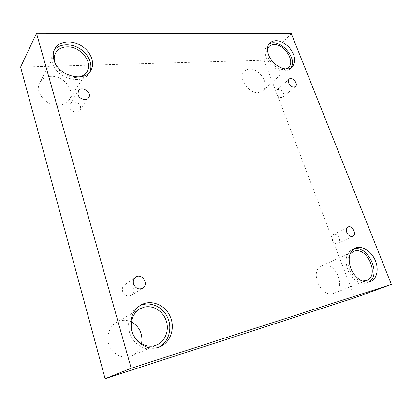 <?xml version="1.0" encoding="UTF-8"?>
<svg xmlns="http://www.w3.org/2000/svg" width="412" height="412" viewBox="0 0 412 412"><rect width="100%" height="100%" fill="white"/><g stroke="black" fill="none" stroke-linecap="round" stroke-linejoin="round"><path stroke-width="0.31" stroke-dasharray="2.06 1.54" d="M354.789 297.773L264.051 60.255L20.6 67.079M291.32 33.676L264.051 60.255M80.531 106.703L80.052 110.38C77.94 113.933 70.704 111.915 69.628 107.424L70.061 103.855C72.141 100.188 79.439 102.212 80.531 106.703M133.797 288.529C134.482 291.408 133.715 293.653 131.51 295.27C127.514 296.959 124.542 295.631 122.591 291.284C121.937 288.482 122.658 286.278 124.738 284.671C128.771 282.843 131.794 284.131 133.797 288.529M131.361 321.921C127.699 320.212 123.955 319.851 120.134 320.84L116.436 322.385C109.129 326.515 105.786 336.898 109.268 345.508C112.672 354.15 122.204 359.089 130.254 356.519L131.912 355.896C136.933 353.511 140.147 349.489 141.563 343.819M58.998 105.292C63.613 104.906 67.017 103.062 69.211 99.755C75.623 90.681 63.592 75.406 50.794 76.364C45.675 76.663 41.988 78.738 39.743 82.601C34.062 91.861 46.613 106.636 58.998 105.292M258.262 92.633L262.82 90.81C270.081 84.996 259.632 68.073 249.425 68.989L246.639 69.566L244.404 71.034C237.425 76.982 248.22 93.879 258.262 92.633M333.354 293.432L333.885 293.246C346.883 288.833 335.713 261.11 322.869 265.4L321.669 265.833C309.118 270.509 320.649 298.185 333.354 293.432M362.225 281.015C351.982 280.222 343.67 261.816 349.984 254.235M353.784 248.977L352.193 249.533C346.132 253.159 344.612 259.792 347.635 269.433C351.122 279.012 360.871 285.48 367.401 282.689L368.92 281.932M286.098 68.943C277.549 72.672 263.283 57.299 267.491 48.837M268.815 44.136L267.506 45.171C264.849 48.075 264.432 52.103 266.25 57.253C269.937 67.81 284.141 74.881 289.688 69.159L290.795 67.903M79.943 76.884C70.529 79.98 56.604 71.796 54.59 61.779M54.018 50.532L53.158 51.922C51.531 55.09 51.253 58.628 52.329 62.547C56.094 78.352 82.318 85.701 88.961 73.398L89.739 71.992M139.647 305.817L138.473 306.446C129.981 312.208 126.963 320.721 129.414 331.99C132.772 344.875 147.161 352.667 157.827 347.661L159.042 347.084M276.339 93.761C275.772 92.123 275.942 90.861 276.854 89.965C279.393 88.745 281.617 89.852 283.528 93.287C284.11 94.94 283.935 96.223 282.998 97.119C280.459 98.308 278.239 97.191 276.339 93.761M332.098 239.794C331.284 237.25 331.696 235.458 333.323 234.418C335.744 233.692 337.727 234.897 339.267 238.028C340.096 240.598 339.679 242.405 338.01 243.446C335.595 244.131 333.627 242.915 332.098 239.794M80.052 110.38L88.673 97.69M70.061 103.855L78.388 90.892M333.885 293.246L366.546 280.551M321.669 265.833L353.238 251.536M367.401 282.689L370.563 281.473M352.193 249.533L355.237 248.137M262.82 90.81L288.369 67.604M244.404 71.034L268.959 46.618M289.688 69.159L292.149 66.935M267.506 45.171L269.86 42.817M69.211 99.755L86.85 71.92M39.743 82.601L55.522 53.127M88.961 73.398L90.692 70.699M53.158 51.922L54.683 49.038M131.912 355.896L156.936 344.896M116.436 322.385L139.992 308.825M157.827 347.661L160.294 346.595M138.473 306.446L140.775 305.096M282.998 97.119L295.414 86.505M276.854 89.965L289.106 79.155M338.01 243.446L352.847 236.297M333.323 234.418L347.986 227.027M131.51 295.27L142.737 288.142M124.738 284.671L135.708 277.173"/><path stroke-width="0.62" d="M391.4 284.404L291.32 33.676L36.508 33.29L20.6 67.079L105.117 378.71L354.789 297.773L391.4 284.404L131.196 368.256L105.117 378.71M77.966 94.544L78.388 90.892C81.597 85.418 92.458 92.638 88.673 97.69C86.53 101.306 79.094 99.158 77.966 94.544M36.508 33.29L131.196 368.256M141.563 343.819C143.041 333.998 139.637 326.701 131.361 321.921M133.55 283.976C132.86 281.087 133.581 278.816 135.708 277.173C141.862 272.605 149.355 284.275 142.737 288.142C138.648 289.863 135.584 288.472 133.55 283.976M346.811 232.517C345.956 229.911 346.348 228.083 347.986 227.027C352.09 224.684 357.225 234.443 352.847 236.297C350.411 236.982 348.398 235.721 346.811 232.517M288.632 83.008C288.034 81.339 288.194 80.052 289.106 79.155C292.123 76.199 298.757 83.94 295.414 86.505C292.855 87.684 290.594 86.52 288.632 83.008M131.701 330.8C129.224 319.454 132.247 310.885 140.775 305.096C150.74 299.189 164.563 304.473 169.909 315.901C175.44 327.231 171.062 342.032 160.294 346.595C149.582 351.627 135.1 343.773 131.701 330.8M53.859 59.709C52.777 55.769 53.05 52.211 54.683 49.038C58.823 41.076 71.503 39.66 81.179 45.675C90.928 51.557 95.481 63.335 90.692 70.699C84.033 83.044 57.665 75.597 53.859 59.709M268.629 54.935C266.791 49.759 267.203 45.722 269.86 42.817C275.381 38.913 281.772 40.402 289.049 47.272C295.311 55.079 296.341 61.635 292.149 66.935C286.603 72.666 272.347 65.539 268.629 54.935M350.715 268.124C347.661 258.437 349.17 251.773 355.237 248.137C361.556 245.192 370.79 250.661 374.91 259.642C379.133 268.578 377.201 278.981 370.563 281.473C364.028 284.27 354.232 277.755 350.715 268.124M349.984 254.235L353.238 251.536L354.464 251.099C367.571 246.783 379.802 276.066 366.546 280.551L362.225 281.015M368.92 281.932C381.898 274.747 367.808 244.558 353.784 248.977M267.491 48.837L268.959 46.618C270.277 45.335 271.987 44.676 274.083 44.64C284.574 43.966 295.703 61.764 288.369 67.604L286.098 68.943M290.795 67.903C298.432 58.288 278.852 37.039 268.815 44.136M54.59 61.779C53.864 58.586 54.178 55.702 55.522 53.127C57.855 49.131 61.723 47.05 67.125 46.88C80.618 46.232 93.488 62.562 86.85 71.92C85.299 74.32 82.997 75.973 79.943 76.884M89.739 71.992C93.246 64.602 88.57 53.967 79.526 48.508C70.534 42.961 58.823 43.739 54.018 50.532M143.886 307.218C152.744 304.823 162.802 310.859 166.118 320.412C169.543 329.924 165.49 341.177 156.936 344.896C148.526 348.696 137.505 343.963 133.174 334.493C128.745 325.078 132.015 313.311 139.992 308.825L143.886 307.218M159.042 347.084C168.951 341.986 172.674 327.937 167.437 317.152C162.349 306.286 149.489 300.909 139.647 305.817"/></g></svg>
